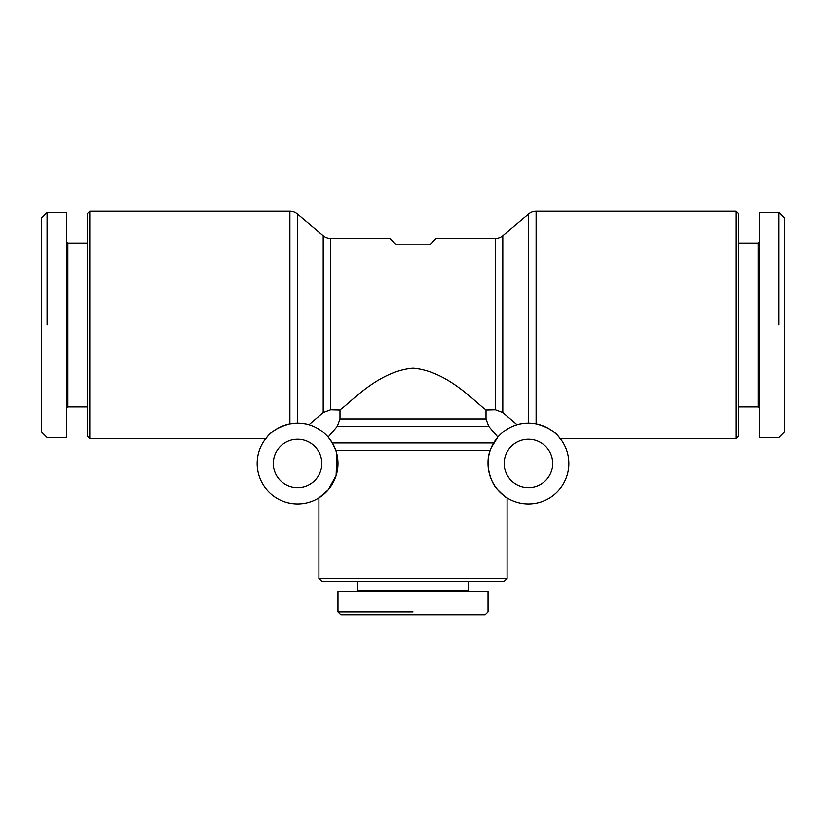 <?xml version="1.0" encoding="UTF-8"?>
<svg xmlns="http://www.w3.org/2000/svg" width="826" height="826" viewBox="0 0 826 826"><rect width="100%" height="100%" fill="white"/><g stroke="black" fill="none" stroke-linecap="round" stroke-linejoin="round"><path stroke-width="1.24" d="M491.243 447.723L497.841 437.109L488.713 426.299L486.008 418.958L486.008 410.037L495.373 409.81L502.797 412.566L502.797 235.699L528.681 213.975A11.543 11.543 0 0 1 536.105 211.28L736.214 211.28L738.527 213.583L738.527 436.376L736.214 438.689L560.317 438.689C559.636 439.484 557.364 429.51 536.105 423.831L533.668 423.439M531.882 423.253L536.105 423.831L536.105 211.28M502.797 235.699A11.543 11.543 0 0 1 495.373 238.404L436.087 238.404L430.315 244.176L395.685 244.176L389.913 238.404L330.627 238.404A11.543 11.543 0 0 1 323.203 235.699L323.203 412.566L330.627 409.81L339.992 410.037L339.992 418.958L337.287 426.299L328.159 437.109L332.372 442.984L335.759 450.335L490.241 450.335C484.304 464.893 491.46 483.964 497.51 489.508C503.623 495.497 506.813 498.254 507.081 497.799L507.081 578.365L318.919 578.365L321.81 581.246L504.19 581.246L507.081 578.365M552.677 463.5A24.243 24.243 0 0 1 528.433 487.743A24.243 24.243 0 0 1 504.19 463.5A24.243 24.243 0 0 1 528.433 439.256A24.243 24.243 0 0 1 552.677 463.5M502.797 412.566L517.055 424.74C518.873 423.955 522.662 423.408 528.433 423.098A40.402 40.402 0 0 1 568.835 463.5A40.402 40.402 0 0 1 528.433 503.901A40.402 40.402 0 0 1 488.032 463.5A40.402 40.402 0 0 1 528.433 423.098L528.681 213.975M294.077 423.253L289.895 423.831C268.636 429.51 266.364 439.484 265.683 438.689L89.786 438.689L89.786 211.28L289.895 211.28A11.543 11.543 0 0 1 297.319 213.975L323.203 235.699M289.895 211.28L289.895 423.831L297.566 423.098C303.338 423.408 307.127 423.955 308.945 424.74L323.203 412.566M336.874 454.145L336.11 475.621L328.263 489.766L318.919 497.799L318.919 578.365M297.566 503.901A40.402 40.402 0 0 1 257.165 463.5A40.402 40.402 0 0 1 297.566 423.098A40.402 40.402 0 0 1 337.968 463.5A40.402 40.402 0 0 1 297.566 503.901M321.81 463.5A24.243 24.243 0 0 1 297.566 487.743A24.243 24.243 0 0 1 273.323 463.5A24.243 24.243 0 0 1 297.566 439.256A24.243 24.243 0 0 1 321.81 463.5M66.699 241.863L67.846 243.02L87.473 243.02M67.846 243.02L67.846 406.939L66.699 408.096M87.473 406.939L67.846 406.939M47.072 324.979L47.072 212.437L66.699 212.437L66.699 437.532L47.072 437.532L41.3 431.761L41.3 218.209L47.072 212.437M89.786 211.28L87.473 213.583L87.473 436.376L89.786 438.689M759.3 241.863L758.154 243.02L738.527 243.02M738.527 406.939L758.154 406.939L759.3 408.096M778.928 212.437L759.3 212.437L759.3 437.532L778.928 437.532L784.7 431.761L784.7 218.209L778.928 212.437L778.928 324.979M736.214 211.28L736.214 438.689M468.404 581.246L468.404 590.476L357.596 590.476L357.596 581.246M469.56 591.633L468.404 590.476M357.596 590.476L356.44 591.633M413 611.839L337.968 611.839L340.849 614.72L485.151 614.72L488.032 611.839L488.032 591.633L337.968 591.633L337.968 611.839M758.154 406.939L758.154 243.02M486.111 409.902C476.778 404.182 448.425 371.029 413 368.169C377.575 371.029 349.222 404.182 339.889 409.902M297.319 423.098L297.319 213.975M330.627 409.81L330.627 238.404M495.373 238.404L495.373 409.81M486.008 418.958L339.992 418.958M337.287 426.299L488.713 426.299M493.628 442.984L332.372 442.984"/></g></svg>

